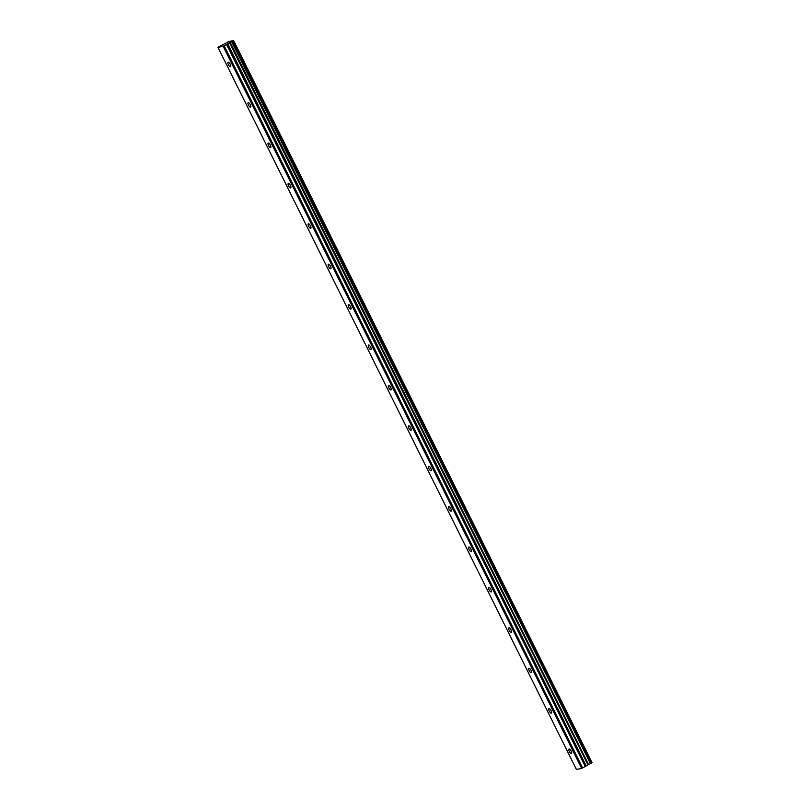 <?xml version="1.0" encoding="UTF-8"?>
<svg xmlns="http://www.w3.org/2000/svg" width="810" height="810" viewBox="0 0 810 810"><rect width="100%" height="100%" fill="white"/><g stroke="black" fill="none" stroke-linecap="round" stroke-linejoin="round"><path stroke-width="1.21" d="M230.273 64.294A2.551 0.921 -118.6 0 0 228.116 62.248A2.551 0.921 -118.6 0 0 228.4 64.689A2.551 0.921 -118.6 0 0 230.556 66.724A2.551 0.921 -118.6 0 0 230.273 64.294M571.192 751.072A2.551 0.921 -118.6 0 0 569.035 749.037A2.551 0.921 -118.6 0 0 569.319 751.477A2.551 0.921 -118.6 0 0 571.475 753.513A2.551 0.921 -118.6 0 0 571.192 751.072M551.134 710.674A2.551 0.921 -118.6 0 0 548.978 708.639A2.551 0.921 -118.6 0 0 549.271 711.079A2.551 0.921 -118.6 0 0 551.428 713.114A2.551 0.921 -118.6 0 0 551.134 710.674M531.087 670.275A2.551 0.921 -118.6 0 0 528.93 668.24A2.551 0.921 -118.6 0 0 529.213 670.67A2.551 0.921 -118.6 0 0 531.37 672.715A2.551 0.921 -118.6 0 0 531.087 670.275M511.029 629.876A2.551 0.921 -118.6 0 0 508.872 627.841A2.551 0.921 -118.6 0 0 509.156 630.271A2.551 0.921 -118.6 0 0 511.312 632.316A2.551 0.921 -118.6 0 0 511.029 629.876M490.971 589.477A2.551 0.921 -118.6 0 0 488.815 587.442A2.551 0.921 -118.6 0 0 489.108 589.872A2.551 0.921 -118.6 0 0 491.265 591.918A2.551 0.921 -118.6 0 0 490.971 589.477M470.924 549.079A2.551 0.921 -118.6 0 0 468.767 547.044A2.551 0.921 -118.6 0 0 469.051 549.474A2.551 0.921 -118.6 0 0 471.207 551.519A2.551 0.921 -118.6 0 0 470.924 549.079M450.866 508.68A2.551 0.921 -118.6 0 0 448.71 506.645A2.551 0.921 -118.6 0 0 448.993 509.075A2.551 0.921 -118.6 0 0 451.15 511.12A2.551 0.921 -118.6 0 0 450.866 508.68M430.809 468.281A2.551 0.921 -118.6 0 0 428.652 466.246A2.551 0.921 -118.6 0 0 428.946 468.676A2.551 0.921 -118.6 0 0 431.102 470.721A2.551 0.921 -118.6 0 0 430.809 468.281M410.761 427.882A2.551 0.921 -118.6 0 0 408.604 425.847A2.551 0.921 -118.6 0 0 408.888 428.277A2.551 0.921 -118.6 0 0 411.045 430.323A2.551 0.921 -118.6 0 0 410.761 427.882M390.703 387.484A2.551 0.921 -118.6 0 0 388.547 385.449A2.551 0.921 -118.6 0 0 388.83 387.879A2.551 0.921 -118.6 0 0 390.987 389.924A2.551 0.921 -118.6 0 0 390.703 387.484M370.646 347.085A2.551 0.921 -118.6 0 0 368.489 345.05A2.551 0.921 -118.6 0 0 368.783 347.48A2.551 0.921 -118.6 0 0 370.94 349.525A2.551 0.921 -118.6 0 0 370.646 347.085M350.598 306.686A2.551 0.921 -118.6 0 0 348.442 304.651A2.551 0.921 -118.6 0 0 348.725 307.081A2.551 0.921 -118.6 0 0 350.882 309.126A2.551 0.921 -118.6 0 0 350.598 306.686M330.541 266.287A2.551 0.921 -118.6 0 0 328.384 264.242A2.551 0.921 -118.6 0 0 328.668 266.682A2.551 0.921 -118.6 0 0 330.824 268.728A2.551 0.921 -118.6 0 0 330.541 266.287M310.483 225.889A2.551 0.921 -118.6 0 0 308.326 223.844A2.551 0.921 -118.6 0 0 308.62 226.284A2.551 0.921 -118.6 0 0 310.777 228.329A2.551 0.921 -118.6 0 0 310.483 225.889M290.436 185.49A2.551 0.921 -118.6 0 0 288.279 183.445A2.551 0.921 -118.6 0 0 288.562 185.885A2.551 0.921 -118.6 0 0 290.719 187.92A2.551 0.921 -118.6 0 0 290.436 185.49M270.378 145.091A2.551 0.921 -118.6 0 0 268.221 143.046A2.551 0.921 -118.6 0 0 268.505 145.486A2.551 0.921 -118.6 0 0 270.661 147.521A2.551 0.921 -118.6 0 0 270.378 145.091M250.32 104.692A2.551 0.921 -118.6 0 0 248.164 102.647A2.551 0.921 -118.6 0 0 248.457 105.087A2.551 0.921 -118.6 0 0 250.614 107.122A2.551 0.921 -118.6 0 0 250.32 104.692M217.961 47.365L223.155 46.261L581.631 768.396L576.437 769.5L217.961 47.365L228.623 41.604L233.564 40.5L230.06 42.424L588.536 764.559L230.232 42.333M588.536 764.559L585.235 766.513L226.77 44.388L223.155 46.261M226.77 44.388L230.06 42.424M233.452 40.581L591.928 762.716L233.553 40.52M591.928 762.716L591.411 763.071M232.814 41.097L591.432 763.131M591.28 763.233L590.449 763.688L231.974 41.553M231.67 41.695L590.449 763.688M590.136 763.83L588.708 764.468M226.577 44.499L585.235 766.513M585.053 766.635L581.631 768.396M224.167 45.816L582.633 767.951M229.756 42.555L588.232 764.691M227.478 43.801L585.954 765.936M586.136 765.814L227.671 43.679M229.483 42.687L587.959 764.822M233.564 40.5L592.039 762.635"/></g></svg>
